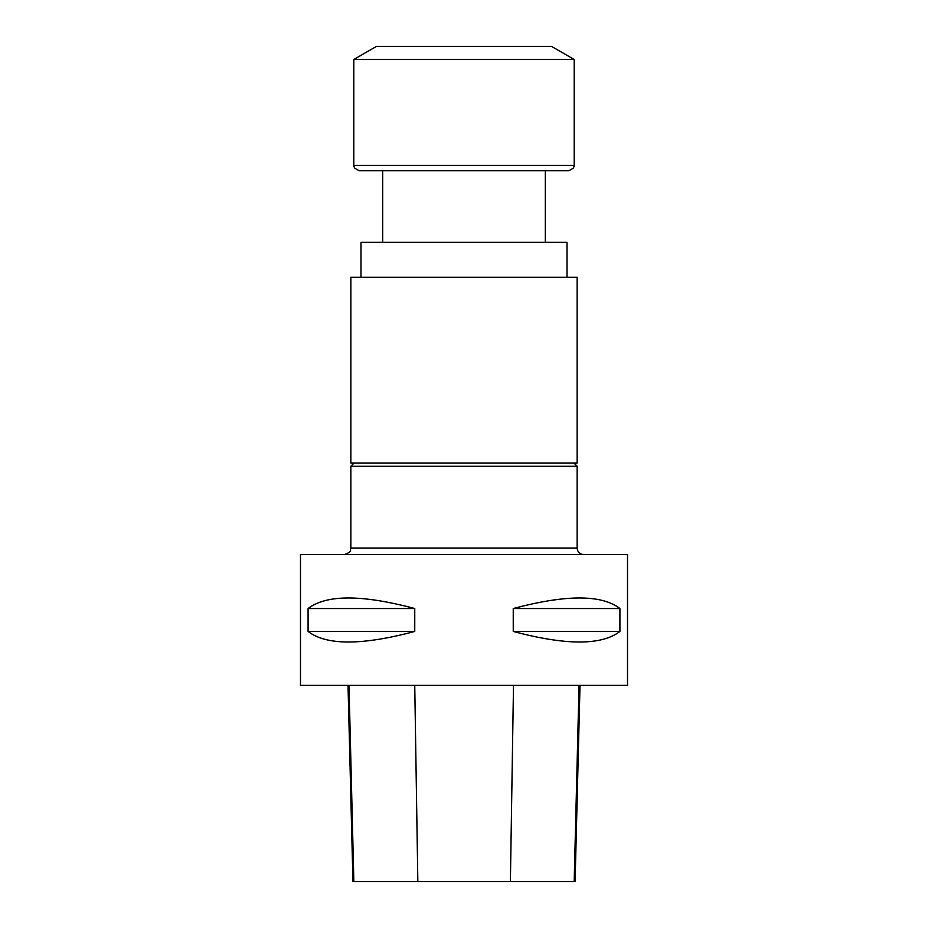 <?xml version="1.0" encoding="UTF-8"?>
<svg xmlns="http://www.w3.org/2000/svg" width="928" height="928" viewBox="0 0 928 928"><rect width="100%" height="100%" fill="white"/><g stroke="black" fill="none" stroke-linecap="round" stroke-linejoin="round"><path stroke-width="1.39" d="M545.316 242.278L545.316 170.671M350.854 463.014L577.146 463.014L577.146 277.275L350.854 277.275L350.854 463.014M348.023 685.386L352.953 881.6L575.093 881.6L580.012 685.386M414.758 608.536L308.084 608.536C326.378 594.454 361.943 594.454 414.758 608.536L414.758 631.434L308.084 631.434L308.084 608.536M414.758 631.434C361.943 645.528 326.378 645.528 308.084 631.434M300.486 685.386L627.514 685.386L627.514 554.584L300.486 554.584L300.486 685.386M619.916 608.536L513.242 608.536C566.057 594.454 601.622 594.454 619.916 608.536L619.916 631.434L513.242 631.434L513.242 608.536M619.916 631.434C601.622 645.528 566.057 645.528 513.242 631.434M583.689 554.584C579.71 554.202 577.541 552.021 577.146 548.042L577.146 466.285L350.854 466.285L350.854 548.042L577.146 548.042M573.875 463.014L577.146 466.285M360.992 277.275L360.992 242.278L567.008 242.278L567.008 277.275M382.684 242.278L382.684 170.671L359.032 170.671L568.968 170.671L573.516 168.026L574.2 165.439L574.2 59.485L353.8 59.485L353.8 165.439L574.2 165.439M353.8 59.485L376.455 46.4L551.545 46.4L574.2 59.485M574.177 881.6L579.049 685.386M510.388 881.6L513.497 685.386M417.844 881.6L414.746 685.386M353.858 881.6L348.998 685.386M350.854 548.042C349.531 550.002 353.394 551.36 344.311 554.584M354.125 463.014L350.854 466.285M353.8 165.439L354.484 168.026L359.032 170.671"/></g></svg>
